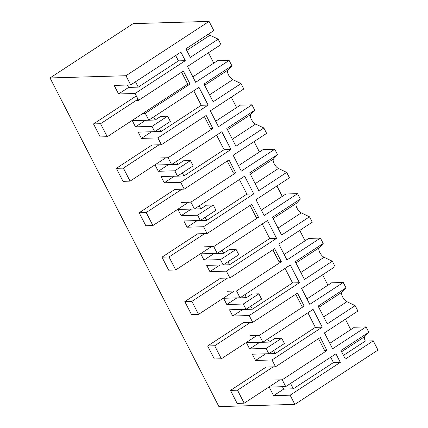 <?xml version="1.0" encoding="UTF-8"?>
<svg xmlns="http://www.w3.org/2000/svg" width="428" height="428" viewBox="0 0 428 428"><rect width="100%" height="100%" fill="white"/><g stroke="black" fill="none" stroke-linecap="round" stroke-linejoin="round"><path stroke-width="0.64" d="M318.534 338.666L324.665 350.591L326.981 350.521L320.299 337.515L275.53 366.775L272.026 359.964L322.236 327.147L315.366 327.35L275.199 353.603L273.642 350.569M273.225 366.844L237.508 390.186L244.19 403.192L237.149 403.401L230.467 390.395L266.173 367.058L275.53 366.775M272.855 380.059L282.213 379.786L326.981 350.521M125.95 75.729L50.023 77.955L218.927 406.6L294.849 404.374L377.978 350.045L373.248 340.849L345.353 359.076L340.95 350.511L368.845 332.283L366.074 326.89L332.599 348.767L324.451 332.904L357.92 311.028L355.149 305.635L327.254 323.868L318.127 306.1L346.022 287.873L343.251 282.48L309.776 304.356L301.622 288.493L335.097 266.617L332.326 261.224L304.431 279.452L295.304 261.69L323.199 243.457L320.422 238.064L286.953 259.94L278.799 244.083L312.274 222.207L309.503 216.814L281.608 235.042L272.476 217.28L300.37 199.047L297.599 193.654L264.13 215.53L255.976 199.667L289.451 177.791L286.68 172.398L258.785 190.631L254.216 181.75L249.652 172.864L277.547 154.636L274.776 149.244L241.301 171.12L233.153 155.257L266.623 133.381L263.851 127.988L235.956 146.221L226.829 128.453L254.724 110.226L251.953 104.833L218.478 126.709L210.325 110.847L243.799 88.971L241.028 83.578L213.133 101.805L204.006 84.043L231.896 65.81L229.124 60.418L195.655 82.294L187.501 66.436L220.976 44.56L218.205 39.167L190.31 57.395L185.907 48.829L213.802 30.602L209.073 21.4L125.95 75.729L130.679 84.926L180.889 52.114L185.287 60.68L178.417 60.878L138.249 87.13L135.499 81.775M204.413 116.609L210.539 128.534L212.86 128.464L206.173 115.458L161.404 144.718L157.905 137.907L208.115 105.09L198.983 87.323L148.773 120.14L145.274 113.324L190.043 84.065L183.355 71.059L138.586 100.318L135.077 93.491L185.287 60.68M212.86 128.464L168.092 157.723L171.596 164.55L221.806 131.738L230.938 149.5L224.069 149.704L183.901 175.956L182.344 172.923M227.236 161.019L233.367 172.944L235.684 172.875L229.001 159.869L184.233 189.128L180.728 182.317L230.938 149.5M235.684 172.875L190.915 202.139L194.424 208.966L244.634 176.149L253.761 193.911L246.892 194.114L206.724 220.367L205.167 217.333M250.064 205.435L256.19 217.354L258.507 217.29L251.825 204.279L207.056 233.544L203.551 226.728L253.761 193.911M258.507 217.29L213.738 246.549L217.247 253.376L267.457 220.559L276.584 238.326L269.715 238.524L229.547 264.777L227.99 261.749M272.887 249.845L279.013 261.765L281.335 261.701L274.648 248.695L229.879 277.954L226.375 271.138L276.584 238.326M281.335 261.701L236.561 290.96L240.071 297.786L290.28 264.969L299.413 282.737L292.538 282.935L252.37 309.187L250.813 306.159M295.711 294.255L301.842 306.18L304.158 306.111L297.476 293.105L252.702 322.364L249.203 315.554L299.413 282.737M304.158 306.111L259.389 335.37L262.899 342.197L313.103 309.385L322.236 327.147M294.849 404.374L290.125 395.178L340.335 362.361L335.932 353.796L285.722 386.612L282.213 379.786M290.125 395.178L273.631 395.659L283.673 389.095L293.292 388.811L333.46 362.559L340.335 362.361M285.722 386.612L269.228 387.094L273.631 395.659M272.026 359.964L255.537 360.446L265.579 353.881L275.199 353.603M262.899 342.197L246.405 342.684L249.615 348.922L266.104 348.44L267.463 351.083L268.816 353.721L252.327 354.202L255.537 360.446M250.032 335.648L259.389 335.37M250.396 322.434L214.685 345.776L221.367 358.782L214.326 358.99L207.639 345.979L243.35 322.642L252.702 322.364M249.203 315.554L232.709 316.035L242.751 309.471L252.37 309.187M240.071 297.786L223.582 298.268L226.792 304.511L243.281 304.03L244.639 306.667L245.993 309.31L229.504 309.792L232.709 316.035M227.204 291.233L236.561 290.96M227.573 278.023L191.856 301.365L198.544 314.371L191.498 314.575L184.816 301.569L220.522 278.232L229.879 277.954M226.375 271.138L209.886 271.625L219.928 265.06L229.547 264.777M217.247 253.376L200.759 253.858L203.963 260.101L220.457 259.614L223.17 264.9L206.681 265.381L209.886 271.625M204.381 246.822L213.738 246.549M204.75 233.608L169.033 256.95L175.721 269.956L168.675 270.164L161.993 257.158L197.699 233.822L207.056 233.544M203.551 226.728L187.063 227.209L197.105 220.65L206.724 220.367M194.424 208.966L177.93 209.447L181.14 215.691L197.629 215.204L200.347 220.484L183.853 220.971L187.063 227.209M181.558 202.412L190.915 202.139M181.927 189.197L146.21 212.539L152.892 225.545L145.852 225.754L139.17 212.748L174.875 189.411L184.233 189.128M180.728 182.317L164.24 182.799L174.282 176.234L183.901 175.956M171.596 164.55L155.107 165.037L158.317 171.275L174.806 170.793L176.165 173.436L177.518 176.074L161.03 176.555L164.24 182.799M158.729 158.002L168.092 157.723M159.098 144.787L123.387 168.129L130.069 181.135L123.029 181.338L116.341 168.332L152.047 144.996L161.404 144.718M157.905 137.907L141.411 138.388L151.453 131.824L161.072 131.54L159.516 128.512M148.773 120.14L132.284 120.621L135.489 126.865L151.983 126.383L154.695 131.663L138.207 132.145L141.411 138.388M142.941 113.393L145.274 113.324M136.254 100.387L138.586 100.318M135.077 93.491L118.588 93.978L128.63 87.414L138.249 87.13M130.679 84.926L114.185 85.413L118.588 93.978M355.149 305.635L346.921 301.703A5.853 2.418 56.8 0 1 342.657 296.984A5.853 2.418 56.8 0 1 342.015 292.164L346.022 287.873M209.073 21.4L133.151 23.626L50.023 77.955M218.205 39.167L209.971 35.23A5.853 2.418 56.8 0 1 208.409 34.122M208.447 52.746L213.791 63.151M229.124 60.418L217.445 60.76L192.846 76.837M231.896 65.81L227.894 70.106L204.648 85.295M241.028 83.578L232.795 79.645A5.853 2.418 56.8 0 1 228.536 74.927A5.853 2.418 56.8 0 1 227.894 70.106M231.27 97.156L236.614 107.562M215.675 121.247L240.269 105.17L251.953 104.833M254.724 110.226L250.717 114.517A5.853 2.418 56.8 0 0 251.359 119.337A5.853 2.418 56.8 0 0 255.618 124.056L263.851 127.988M254.093 141.572L259.443 151.972M238.498 165.663L263.097 149.586L274.776 149.244M277.547 154.636L273.54 158.927A5.853 2.418 56.8 0 0 274.188 163.747A5.853 2.418 56.8 0 0 278.446 168.466L286.68 172.398M276.916 185.982L282.266 196.382M261.321 210.073L285.92 193.996L297.599 193.654M300.37 199.047L296.369 203.337A5.853 2.418 56.8 0 0 297.011 208.163A5.853 2.418 56.8 0 0 301.269 212.876L309.503 216.814M299.744 230.392L305.089 240.798M284.149 254.483L308.743 238.407L320.422 238.064M323.199 243.457L319.192 247.753A5.853 2.418 56.8 0 0 319.834 252.574A5.853 2.418 56.8 0 0 324.092 257.292L332.326 261.224M322.568 274.808L327.912 285.209M306.972 298.894L331.566 282.822L343.251 282.48M345.391 319.218L350.741 329.619M329.795 343.31L354.395 327.233L366.074 326.89M368.845 332.283L364.838 336.574L341.598 351.768M373.248 340.849L365.325 341.079A5.853 2.418 56.8 0 1 364.838 336.574M365.325 341.079L343.449 355.374M330.71 357.209L333.46 362.559M307.887 312.793L315.366 327.35M282.448 386.703L283.673 389.095M268.816 353.721L284.438 343.513L281.726 338.232L274.856 338.43L269.276 342.079L267.719 339.046M266.104 348.44L281.726 338.232M293.292 388.811L290.542 383.461M190.043 84.065L187.71 84.134M193.761 90.736L201.24 105.288L161.072 131.54M208.115 105.09L201.24 105.288M175.667 55.522L178.417 60.878M154.695 131.663L170.317 121.456L167.605 116.17L160.73 116.373L155.15 120.022L153.593 116.988M151.983 126.383L167.605 116.17M135.489 126.865L145.531 120.3L155.15 120.022M127.405 85.022L128.63 87.414M249.615 348.922L259.657 342.363L269.276 342.079M245.993 309.31L261.615 299.102L258.903 293.817L252.028 294.02L246.453 297.669L244.891 294.635M243.281 304.03L258.903 293.817M285.059 268.383L292.538 282.935M226.792 304.511L236.834 297.947L246.453 297.669M223.17 264.9L238.792 254.687L236.074 249.406L229.205 249.61L223.625 253.253L222.068 250.225M220.457 259.614L236.074 249.406M262.236 223.972L269.715 238.524M203.963 260.101L214.005 253.536L223.625 253.253M200.347 220.484L215.963 210.276L213.251 204.996L206.382 205.199L200.802 208.843L199.245 205.815M197.629 215.204L213.251 204.996M239.413 179.562L246.892 194.114M181.14 215.691L191.182 209.126L200.802 208.843M177.518 176.074L193.14 165.866L190.428 160.586L183.553 160.784L177.978 164.432L176.422 161.399M174.806 170.793L190.428 160.586M216.589 135.146L224.069 149.704M158.317 171.275L168.359 164.716L177.978 164.432M279.907 379.85L244.19 403.192M230.467 390.395L237.508 390.186M257.084 335.44L221.367 358.782M207.639 345.979L214.685 345.776M234.26 291.029L198.544 314.371M184.816 301.569L191.856 301.365M211.432 246.614L175.721 269.956M161.993 257.158L169.033 256.95M188.609 202.203L152.892 225.545M139.17 212.748L146.21 212.539M165.786 157.793L130.069 181.135M116.341 168.332L123.387 168.129M181.595 72.209L187.721 84.129L107.246 136.725L100.2 136.928L93.518 123.922L100.559 123.719L107.246 136.725M138.03 99.232L100.559 123.719M136.334 95.936L93.518 123.922M346.921 301.703L323.675 316.891M318.769 307.352L342.015 292.164M209.971 35.23L186.726 50.424M232.795 79.645L209.549 94.834M300.847 272.481L324.092 257.292M295.946 262.942L319.192 247.753M278.023 228.071L301.269 212.876M273.123 218.531L296.369 203.337M255.2 183.66L278.446 168.466M250.3 174.121L273.54 158.927M232.377 139.244L255.618 124.056M227.471 129.705L250.717 114.517"/></g></svg>
